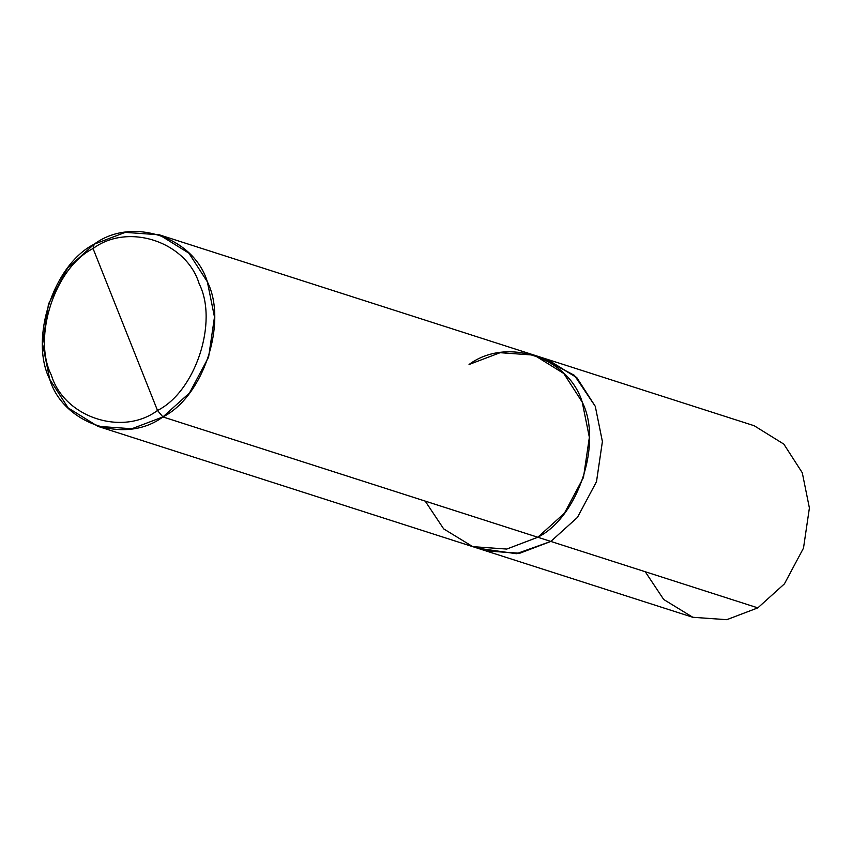 <?xml version="1.0" encoding="UTF-8"?>
<svg xmlns="http://www.w3.org/2000/svg" width="852" height="852" viewBox="0 0 852 852"><rect width="100%" height="100%" fill="white"/><g stroke="black" fill="none" stroke-linecap="round" stroke-linejoin="round"><path stroke-width="1.28" d="M645.241 571.735L663.719 599.51L692.836 617.295L726.82 619.681L757.822 607.87L550.829 541.435L577.432 517.43L596.506 481.678L602.407 441.538L595.282 406.329L576.847 377.692L546.292 359.012L576.516 377.361L595.282 406.329L602.407 441.538L596.506 481.678L577.432 517.43L550.829 541.435L757.822 607.87L726.756 619.681L692.719 617.263L485.725 550.829L519.763 553.246L550.829 541.435L519.305 553.321L485.725 550.829L472.69 546.633M757.822 607.87L784.426 583.865L803.5 548.113L809.4 507.973L802.286 472.764L783.84 444.126L754.19 425.734L783.84 444.126L802.286 472.764L809.4 507.973L803.5 548.113L784.426 583.865L757.822 607.87M425.201 501.114L443.679 528.89L472.807 546.675L506.78 549.061L537.793 537.25L162.913 416.926L189.517 392.932L208.591 357.169L214.491 317.04L207.366 281.82L188.931 253.193L159.281 234.801L125.244 232.372L94.178 244.194L67.574 268.199L48.5 303.951L42.6 344.08L49.714 379.3L68.16 407.927L97.81 426.32L131.847 428.748L162.913 416.926C125.446 444.904 63.197 424.211 49.714 379.3C29.192 338.745 53.633 264.44 94.178 244.194L93.06 248.539C128.183 222.319 186.545 241.723 199.187 283.822C218.431 321.843 195.513 391.505 157.503 410.483L93.06 248.539C55.06 267.528 32.142 337.19 51.386 375.2C64.028 417.31 122.39 436.714 157.503 410.483L162.913 416.926L550.829 541.425L519.763 553.246L485.725 550.818M479.335 548.422L516.418 553.715L550.829 541.425L577.432 517.42L596.496 481.668L602.396 441.538L595.282 406.329L574.408 375.338L540.605 357.531M754.19 425.734L547.197 359.299L576.836 377.702L595.282 406.329L602.396 441.538L596.496 481.668L577.432 517.42L550.829 541.425L537.793 537.239L506.716 549.061L472.69 546.643L97.81 426.32M157.503 410.483C122.39 436.714 64.028 417.31 51.386 375.2C32.142 337.19 55.06 267.528 93.06 248.539L157.503 410.483C195.513 391.505 218.431 321.843 199.187 283.822C186.545 241.723 128.183 222.319 93.06 248.539L94.178 244.194C131.634 216.216 193.894 236.909 207.366 281.82C227.899 322.375 203.447 396.681 162.913 416.926L157.503 410.483M547.197 359.299L534.151 355.114L500.124 352.696L469.047 364.507C506.514 336.54 568.763 357.233 582.246 402.144C602.769 442.699 578.327 516.994 537.793 537.239C578.327 516.994 602.779 442.699 582.246 402.144C568.763 357.233 506.514 336.529 469.047 364.507M159.281 234.801L534.151 355.114L563.8 373.506L582.246 402.144L589.36 437.353L583.46 477.493L564.397 513.245L537.793 537.25"/></g></svg>
